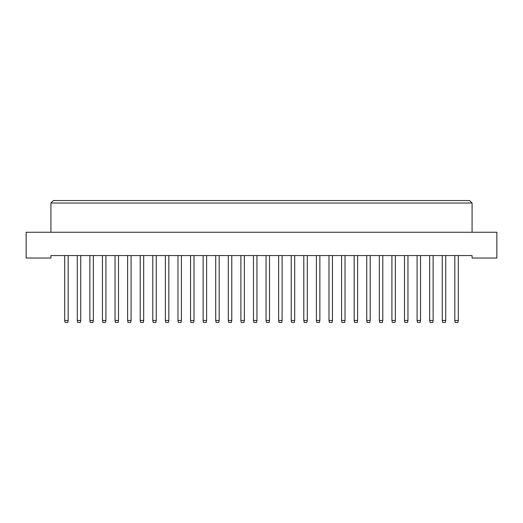 <?xml version="1.0" encoding="UTF-8"?>
<svg xmlns="http://www.w3.org/2000/svg" width="523" height="523" viewBox="0 0 523 523"><rect width="100%" height="100%" fill="white"/><g stroke="black" fill="none" stroke-linecap="round" stroke-linejoin="round"><path stroke-width="0.78" d="M472.079 258.029L496.85 258.029L496.85 232.264L26.15 232.264L26.15 258.029L50.921 258.029L50.921 255.557L472.079 255.557L472.079 258.029M472.079 232.264L472.079 203.035L50.921 203.035L50.921 232.264M50.921 203.035L53.398 200.557L469.602 200.557L472.079 203.035M68.167 255.557L68.167 320.462L67.768 322.443L65.094 322.443L64.695 320.462L64.695 255.557M64.695 320.462L68.167 320.462M80.751 255.557L80.751 320.462L80.352 322.443L77.679 322.443L77.28 320.462L77.28 255.557M77.28 320.462L80.751 320.462M93.336 255.557L93.336 320.462L92.937 322.443L90.263 322.443L89.871 320.462L89.871 255.557M89.871 320.462L93.336 320.462M118.505 255.557L118.505 320.462L118.113 322.443L115.433 322.443L115.04 320.462L115.04 255.557M115.04 320.462L118.505 320.462M143.675 255.557L143.675 320.462L143.282 322.443L140.602 322.443L140.21 320.462L140.21 255.557M140.21 320.462L143.675 320.462M168.844 255.557L168.844 320.462L168.452 322.443L165.771 322.443L165.379 320.462L165.379 255.557M165.379 320.462L168.844 320.462M105.921 255.557L105.921 320.462L105.522 322.443L102.848 322.443L102.456 320.462L102.456 255.557M102.456 320.462L105.921 320.462M131.09 255.557L131.09 320.462L130.698 322.443L128.017 322.443L127.625 320.462L127.625 255.557M127.625 320.462L131.09 320.462M156.259 255.557L156.259 320.462L155.867 322.443L153.187 322.443L152.794 320.462L152.794 255.557M152.794 320.462L156.259 320.462M181.429 255.557L181.429 320.462L181.036 322.443L178.363 322.443L177.964 320.462L177.964 255.557M177.964 320.462L181.429 320.462M194.013 255.557L194.013 320.462L193.621 322.443L190.947 322.443L190.549 320.462L190.549 255.557M190.549 320.462L194.013 320.462M219.189 255.557L219.189 320.462L218.791 322.443L216.117 322.443L215.718 320.462L215.718 255.557M215.718 320.462L219.189 320.462M244.359 255.557L244.359 320.462L243.96 322.443L241.286 322.443L240.887 320.462L240.887 255.557M240.887 320.462L244.359 320.462M206.605 255.557L206.605 320.462L206.206 322.443L203.532 322.443L203.133 320.462L203.133 255.557M203.133 320.462L206.605 320.462M231.774 255.557L231.774 320.462L231.375 322.443L228.701 322.443L228.303 320.462L228.303 255.557M228.303 320.462L231.774 320.462M256.943 255.557L256.943 320.462L256.545 322.443L253.871 322.443L253.472 320.462L253.472 255.557M253.472 320.462L256.943 320.462M282.113 255.557L282.113 320.462L281.714 322.443L279.04 322.443L278.641 320.462L278.641 255.557M278.641 320.462L282.113 320.462M307.282 255.557L307.282 320.462L306.883 322.443L304.209 322.443L303.811 320.462L303.811 255.557M303.811 320.462L307.282 320.462M332.451 255.557L332.451 320.462L332.053 322.443L329.379 322.443L328.987 320.462L328.987 255.557M328.987 320.462L332.451 320.462M357.621 255.557L357.621 320.462L357.229 322.443L354.548 322.443L354.156 320.462L354.156 255.557M354.156 320.462L357.621 320.462M382.79 255.557L382.79 320.462L382.398 322.443L379.718 322.443L379.325 320.462L379.325 255.557M379.325 320.462L382.79 320.462M407.96 255.557L407.96 320.462L407.567 322.443L404.887 322.443L404.495 320.462L404.495 255.557M404.495 320.462L407.96 320.462M433.129 255.557L433.129 320.462L432.737 322.443L430.063 322.443L429.664 320.462L429.664 255.557M429.664 320.462L433.129 320.462M458.305 255.557L458.305 320.462L457.906 322.443L455.232 322.443L454.833 320.462L454.833 255.557M454.833 320.462L458.305 320.462M269.528 255.557L269.528 320.462L269.129 322.443L266.455 322.443L266.057 320.462L266.057 255.557M266.057 320.462L269.528 320.462M294.697 255.557L294.697 320.462L294.299 322.443L291.625 322.443L291.226 320.462L291.226 255.557M291.226 320.462L294.697 320.462M319.867 255.557L319.867 320.462L319.468 322.443L316.794 322.443L316.395 320.462L316.395 255.557M316.395 320.462L319.867 320.462M345.036 255.557L345.036 320.462L344.637 322.443L341.964 322.443L341.571 320.462L341.571 255.557M341.571 320.462L345.036 320.462M370.206 255.557L370.206 320.462L369.813 322.443L367.133 322.443L366.741 320.462L366.741 255.557M366.741 320.462L370.206 320.462M395.375 255.557L395.375 320.462L394.983 322.443L392.302 322.443L391.91 320.462L391.91 255.557M391.91 320.462L395.375 320.462M420.544 255.557L420.544 320.462L420.152 322.443L417.478 322.443L417.079 320.462L417.079 255.557M417.079 320.462L420.544 320.462M445.72 255.557L445.72 320.462L445.321 322.443L442.648 322.443L442.249 320.462L442.249 255.557M442.249 320.462L445.72 320.462"/></g></svg>
